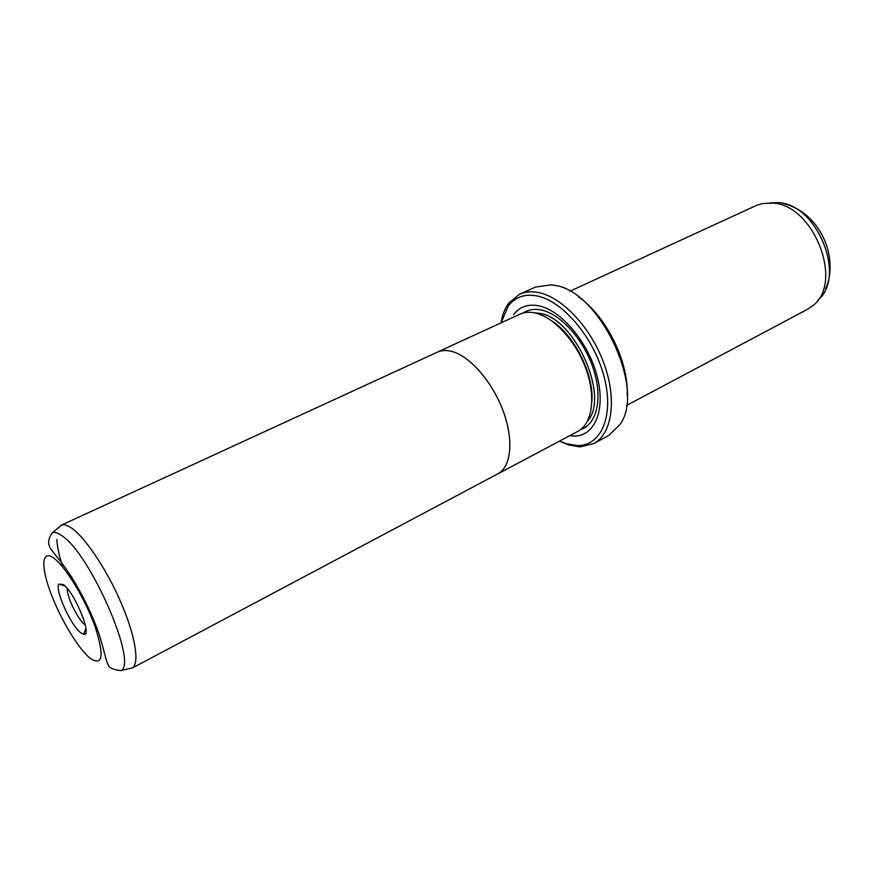 <?xml version="1.0" encoding="UTF-8"?>
<svg xmlns="http://www.w3.org/2000/svg" width="874" height="874" viewBox="0 0 874 874"><rect width="100%" height="100%" fill="white"/><g stroke="black" fill="none" stroke-linecap="round" stroke-linejoin="round"><path stroke-width="1.31" d="M62.72 567.062C59.257 556.159 57.302 546.971 56.832 539.52M58.624 527.601L61.781 524.99C64.097 524.313 67.09 525.154 70.761 527.535C84.243 536.177 105.918 568.045 120.459 601.345C135.066 634.655 139.818 662.874 132.52 667.856L128.522 668.796M496.836 474.363L497.787 473.905C511.246 467 514.021 439.961 503.074 410.736C492.237 381.512 469.611 355.805 451.574 351.326C446.253 350.015 441.556 350.266 437.492 352.124L436.53 352.561M63.201 584.509C74.596 592.026 92.939 636.818 83.729 634.327L80.79 632.831C70.914 625.718 54.538 589.415 58.864 584.127L63.201 584.509M67.309 588.606C66.369 595.871 77.884 619.644 84.68 624.462L85.281 624.899M497.787 473.905L577.889 431.341C592.255 423.945 596.232 397.266 586.017 369.068C575.911 340.849 553.373 316.563 534.68 312.881C529.163 311.767 524.225 312.204 519.888 314.192L437.47 352.091C441.545 350.234 446.243 349.982 451.574 351.326C469.611 355.827 492.226 381.534 503.053 410.736C513.999 439.95 511.224 466.967 497.765 473.872L131.919 668.239M513.584 314.673C519.538 306.829 527.83 303.857 538.46 305.747C561.032 309.899 588.399 342.258 597.106 376.202C606.064 410.179 594.593 436.683 573.683 436.06L569.63 435.733M569.859 291.239L755.923 205.652L762.172 203.587L772.146 203.041C813.519 204.024 844.317 282.881 812.733 305.714L807.303 309.429L626.439 405.514M559.611 441.053L566.439 443.752L577.332 445.554C601.214 446.177 614.433 415.773 604.054 376.596C593.959 337.462 562.299 300.328 536.45 295.827C524.411 293.784 515.015 297.182 508.253 306.02L501.086 322.834M500.966 322.888C502.31 314.946 504.921 308.325 508.821 303.049L519.659 294.188C525.045 291.774 531.141 291.184 537.947 292.429C561.818 296.657 590.955 327.455 604.021 363.66C617.23 399.855 611.986 434.061 593.664 443.642L580.041 446.898L568.788 445.03L559.502 441.119M593.664 443.642L608.807 435.449L620.125 424.338C646.192 388.722 599.061 289.655 553.799 285.241L551.068 284.848L535.369 287.12L519.659 294.188M578.49 296.887C606.021 315.667 628.93 361.945 627.182 395.234M551.844 320.944C574.644 335.387 594.233 374.946 591.884 401.832M52.527 532.627C54.712 532.004 57.553 532.867 61.038 535.194C89.17 551.243 138.529 663.923 120.841 670.598C113.041 669.615 108.889 667.769 108.376 665.059C106.016 661.88 104.814 652.135 98.86 633.541C92.076 614.236 82.899 595.27 71.351 576.654C61.606 562.08 56.056 555.788 52.538 551.276C47.36 545.496 47.36 539.28 52.527 532.627L61.781 524.99M53.543 557.951C41.701 549.451 40.783 566.166 50.452 592.211C59.978 618.147 78.015 648.399 90.022 658.209C102.782 666.654 104.476 656.112 95.091 626.592C85.281 598.963 65.222 566.046 53.543 557.951M534.101 312.761L539.564 313.34C574.786 317.819 609.899 396.796 587.645 420.907M523.253 312.99C528.235 309.636 534.167 308.62 541.05 309.964C560.474 313.679 583.865 339.604 593.359 368.817C603.005 398.031 596.986 424.294 580.893 429.396M817.813 300.186C846.786 277.047 817.048 203.544 777.969 202.626L769.644 202.899M61.125 525.241L437.492 352.124M85.914 628.406L83.729 634.327M508.253 306.02L508.821 303.049M577.332 445.554L580.041 446.898M783.585 203.587C821.276 213.158 839.04 258.693 825.722 288.682M64.905 585.973L58.864 584.127M120.841 670.598L132.52 667.856"/></g></svg>
